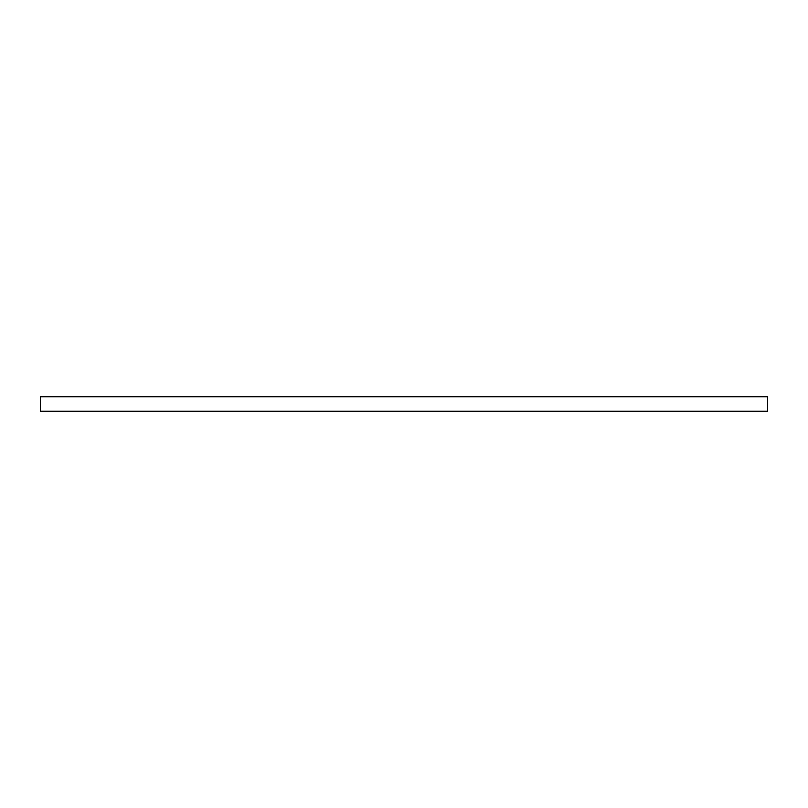 <?xml version="1.0" encoding="UTF-8"?>
<svg xmlns="http://www.w3.org/2000/svg" width="808" height="808" viewBox="0 0 808 808"><rect width="100%" height="100%" fill="white"/><g stroke="black" fill="none" stroke-linecap="round" stroke-linejoin="round"><path stroke-width="1.21" d="M767.6 396.728L40.4 396.728L767.6 396.728L767.6 411.272L40.4 411.272L40.4 396.728L40.4 411.272L767.6 411.272L767.6 396.728"/></g></svg>
